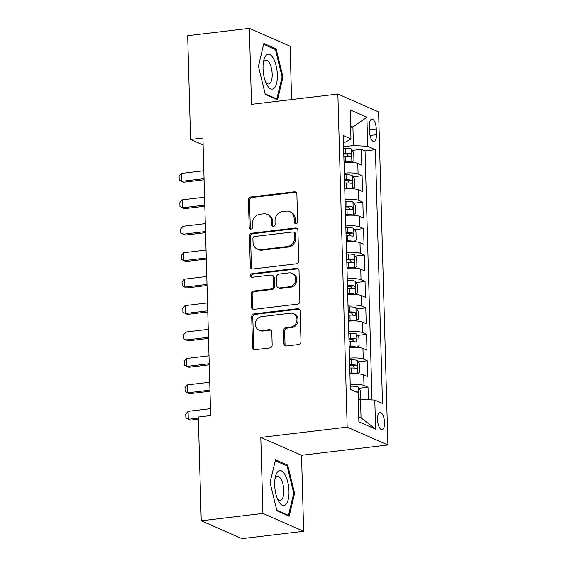 <?xml version="1.0" encoding="UTF-8"?>
<svg xmlns="http://www.w3.org/2000/svg" width="567" height="567" viewBox="0 0 567 567"><rect width="100%" height="100%" fill="white"/><g stroke="black" fill="none" stroke-linecap="round" stroke-linejoin="round"><path stroke-width="0.85" d="M296.009 223.703A1.857 1.666 -66.3 0 0 297.654 221.683L296.881 194.112A2.651 2.374 -66.3 0 0 294.386 191.809L250.784 197.004A2.651 2.374 -66.3 0 0 248.431 199.889L249.204 227.459A1.857 1.666 -66.3 0 0 250.947 229.075A1.857 1.666 -66.3 0 0 252.591 227.055L252.492 223.49A8.491 7.605 -66.3 0 1 260.012 214.262L263.648 213.83A8.491 7.605 -66.3 0 1 267.291 214.354A8.491 7.605 -66.3 0 1 271.628 221.208L271.735 224.773A1.857 1.666 -66.3 0 0 273.478 226.389A1.857 1.666 -66.3 0 0 275.123 224.369L275.023 220.797A8.491 7.605 -66.3 0 1 282.543 211.569L286.179 211.137A8.491 7.605 -66.3 0 1 289.822 211.668A8.491 7.605 -66.3 0 1 294.16 218.515L294.259 222.087A1.857 1.666 -66.3 0 0 296.009 223.703M384.568 422.628A8.654 3.402 83.2 0 0 380.018 412.5A8.654 3.402 83.2 0 0 377.523 419.545A8.654 3.402 83.2 0 0 382.066 429.673A8.654 3.402 83.2 0 0 384.568 422.628M283.925 343.659A2.651 2.374 -66.3 0 0 286.42 345.969L298.653 344.509A2.651 2.374 -66.3 0 0 300.999 341.625L300.149 311.007A2.651 2.374 -66.3 0 0 297.654 308.696L254.051 313.898A2.651 2.374 -66.3 0 0 251.698 316.783L252.556 347.401A2.651 2.374 -66.3 0 0 255.051 349.711L269.828 347.947A2.651 2.374 -66.3 0 0 272.174 345.062L271.806 331.957A2.651 2.374 -66.3 0 0 269.311 329.654L261.989 330.526A7.095 6.357 -66.3 0 1 258.942 330.086A7.095 6.357 -66.3 0 1 255.455 322.666A7.095 6.357 -66.3 0 1 261.6 316.648L290.304 313.218A7.095 6.357 -66.3 0 1 293.352 313.664A7.095 6.357 -66.3 0 1 296.832 321.078A7.095 6.357 -66.3 0 1 290.694 327.102L285.91 327.676A2.651 2.374 -66.3 0 0 283.557 330.554L283.925 343.659L285.024 344.141A2.651 2.374 -66.3 0 0 285.867 345.962M260.799 437.426L262.925 513.426L201.228 520.789L241.953 538.65L303.657 531.293L301.531 455.287L387.906 444.989L347.181 427.121L260.799 437.426L301.531 455.287M291.594 99.565L290.106 46.211L249.374 28.35L251.5 104.349L337.875 94.044L347.181 427.121M249.374 28.35L187.677 35.707L190.576 139.468L203.106 144.961M201.228 520.789L198.33 417.036L210.669 415.561L202.915 137.994L190.576 139.468M296.399 263.811A2.651 2.374 -66.3 0 0 298.745 260.926L297.895 230.308A2.651 2.374 -66.3 0 0 295.4 228.005L251.791 233.207A2.651 2.374 -66.3 0 0 249.445 236.085L250.302 266.703A2.651 2.374 -66.3 0 0 252.797 269.013L296.399 263.811M299.022 270.657L299.872 301.275A2.651 2.374 -66.3 0 1 297.526 304.16L253.924 309.362A2.651 2.374 -66.3 0 1 251.429 307.052L251.061 293.954A2.651 2.374 -66.3 0 1 253.414 291.069L271.097 288.957A2.651 2.374 -66.3 0 0 273.443 286.073L273.202 277.383A2.651 2.374 -66.3 0 0 270.707 275.073L252.294 277.27A1.857 1.666 -66.3 0 1 250.586 275.215A1.857 1.666 -66.3 0 1 252.195 273.641L296.527 268.354A2.651 2.374 -66.3 0 1 299.022 270.657M368.359 399.735L368.011 387.211L358.961 388.289M350.229 384.639A10.816 2.24 -1.6 0 1 363.993 385.447L363.695 374.872L367.714 376.637L367.274 360.775L358.224 361.852M349.492 358.202A10.816 2.24 -1.6 0 1 363.256 359.01L362.958 348.436L366.977 350.2L366.537 334.339L357.486 335.416M348.755 331.766A10.816 2.24 -1.6 0 1 362.519 332.581L362.221 322.006L366.239 323.764L365.793 307.902L356.749 308.987M348.018 305.329A10.816 2.24 -1.6 0 1 361.774 306.145L361.484 295.57L365.502 297.328L365.056 281.473L356.012 282.55M347.28 278.893A10.816 2.24 -1.6 0 1 361.037 279.708L360.747 269.134L364.758 270.898L364.319 255.037L355.275 256.114M346.543 252.464A10.816 2.24 -1.6 0 1 360.3 253.272L360.002 242.697L364.021 244.462L363.582 228.6L354.531 229.678M345.799 226.027A10.816 2.24 -1.6 0 1 359.563 226.835L359.265 216.261L363.284 218.026L362.845 202.164L353.794 203.241M345.062 199.591A10.816 2.24 -1.6 0 1 358.826 200.406L358.528 189.832L362.547 191.589L362.1 175.727L358.089 173.97A10.816 2.24 178.4 0 0 344.325 173.155M353.057 176.812L362.1 175.727M369.429 125.902L369.592 131.714A8.377 3.296 83.2 0 0 373.993 141.53A8.377 3.296 83.2 0 0 376.41 134.705L376.254 128.893A8.377 3.296 83.2 0 0 371.846 119.077A8.377 3.296 83.2 0 0 369.429 125.902M387.906 444.989L378.6 111.905L337.875 94.044M358.741 416.816L361.044 417.822L360.527 399.317L374.801 400.068L382.505 403.449L375.418 149.674L367.714 146.3L353.439 145.542L343.588 146.718M374.801 400.068L375.616 429.148L358.883 421.813L358.068 392.733L350.363 389.352L343.276 135.584L350.98 138.958L350.165 109.885L366.899 117.22L367.714 146.3M372.009 399.926L365.056 150.914L361.363 149.298L361.81 165.16L357.791 163.395A10.816 2.24 178.4 0 0 344.027 162.58M358.826 200.406L362.845 202.164M359.563 226.835L363.582 228.6M360.3 253.272L364.319 255.037M361.037 279.708L365.056 281.473M361.774 306.145L365.793 307.902M362.519 332.581L366.537 334.339M363.256 359.01L367.274 360.775M363.993 385.447L368.011 387.211M360.527 399.317L358.259 399.586M353.439 145.542L352.922 127.036L350.619 126.03M350.654 127.313L352.922 127.036L366.899 117.22M343.46 142.31L345.516 142.069L350.98 138.958M262.925 513.426L303.657 531.293M352.32 150.375L361.363 149.298M365.056 150.914L375.418 149.674M358.528 189.832A10.816 2.24 178.4 0 0 344.771 189.017M359.265 216.261A10.816 2.24 178.4 0 0 345.509 215.453M360.002 242.697A10.816 2.24 178.4 0 0 346.246 241.889M360.747 269.134A10.816 2.24 178.4 0 0 346.983 268.326M361.484 295.57A10.816 2.24 178.4 0 0 347.72 294.755M362.221 322.006A10.816 2.24 178.4 0 0 348.457 321.191M362.958 348.436A10.816 2.24 178.4 0 0 349.201 347.628M363.695 374.872A10.816 2.24 178.4 0 0 349.938 374.064M375.616 429.148L361.044 417.822M258.432 66.268L265.278 94.469L277.547 99.842L282.968 77.027L276.122 48.826L263.853 43.446L258.432 66.268M289.177 516.19L294.592 493.375L287.752 465.174L275.484 459.794L270.062 482.616L276.909 510.817L289.177 516.19M274.222 49.053L276.122 48.826M282.04 77.133L282.968 77.027M285.853 465.401L287.752 465.174M293.671 493.481L294.592 493.375M295.811 223.71A1.857 1.666 -66.3 0 1 295.357 222.569L295.258 218.997A8.491 7.605 -66.3 0 0 290.921 212.15L289.822 211.668M267.291 214.354L268.389 214.836A8.491 7.605 -66.3 0 1 272.734 221.69L272.833 225.255A1.857 1.666 -66.3 0 0 273.28 226.396M296.038 192.291A2.651 2.374 -66.3 0 0 295.485 192.291L251.883 197.493A2.651 2.374 -66.3 0 0 249.537 200.371L250.302 227.941A1.857 1.666 -66.3 0 0 250.756 229.082M297.051 228.487A2.651 2.374 -66.3 0 0 296.498 228.487L252.896 233.689A2.651 2.374 -66.3 0 0 250.543 236.574L251.401 267.192A2.651 2.374 -66.3 0 0 252.244 269.006M294.578 233.569A1.857 1.666 -66.3 0 0 292.834 231.953L254.562 236.517A1.857 1.666 -66.3 0 0 252.917 238.537L253.017 242.3A8.491 7.605 -66.3 0 0 257.361 249.154A8.491 7.605 -66.3 0 0 261.004 249.678L287.164 246.56A8.491 7.605 -66.3 0 0 294.684 237.332L294.578 233.569L295.683 234.051A1.857 1.666 -66.3 0 0 294.734 232.548L293.628 232.066M257.361 249.154L258.46 249.636A8.491 7.605 -66.3 0 0 262.103 250.16L261.004 249.678M295.683 234.051L295.79 237.814A8.491 7.605 -66.3 0 1 288.27 247.042L262.103 250.16M271.841 275.243L272.947 275.725A2.651 2.374 -66.3 0 1 274.3 277.865L274.541 286.555A2.651 2.374 -66.3 0 1 272.195 289.439L254.512 291.551A2.651 2.374 -66.3 0 0 252.159 294.436L252.528 307.534A2.651 2.374 -66.3 0 0 253.371 309.355M298.178 268.836A2.651 2.374 -66.3 0 0 297.625 268.836L253.293 274.123A1.857 1.666 -66.3 0 0 252.102 277.284M289.446 286.767A7.095 6.357 -66.3 0 0 295.584 280.743A7.095 6.357 -66.3 0 0 292.097 273.329A7.095 6.357 -66.3 0 0 289.057 272.89L278.943 274.095A2.651 2.374 -66.3 0 0 276.59 276.98L276.838 285.669A2.651 2.374 -66.3 0 0 279.333 287.972L289.446 286.767L290.545 287.249A7.095 6.357 -66.3 0 0 296.69 281.225A7.095 6.357 -66.3 0 0 293.203 273.811L292.097 273.329M278.191 287.809L279.29 288.291A2.651 2.374 -66.3 0 0 280.431 288.461L279.333 287.972M290.545 287.249L280.431 288.461M293.352 313.664L294.45 314.146A7.095 6.357 -66.3 0 1 297.937 321.56A7.095 6.357 -66.3 0 1 291.792 327.584L287.008 328.158A2.651 2.374 -66.3 0 0 284.655 331.043L285.024 344.141M258.942 330.086L260.04 330.568A7.095 6.357 -66.3 0 0 263.088 331.008L261.989 330.526M270.969 330.136A2.651 2.374 -66.3 0 0 270.416 330.136L263.088 331.008M299.305 309.185A2.651 2.374 -66.3 0 0 298.752 309.185L255.15 314.38A2.651 2.374 -66.3 0 0 252.797 317.265L253.655 347.883A2.651 2.374 -66.3 0 0 254.498 349.704M350.909 162.339L351.823 162.226L353.957 160.546L353.73 152.622L351.455 149.008A7.165 1.488 178.4 0 0 345.303 148.32L343.63 148.348M347.358 162.346A3.65 0.758 178.4 0 0 345.509 162.268L344.02 162.297M351.823 162.226A7.165 1.488 178.4 0 0 345.672 161.538L343.999 161.567M343.864 156.542L345.53 156.513A7.165 1.488 -1.6 0 1 350.555 156.882C351.781 156.145 351.753 155.089 350.47 153.707A7.165 1.488 178.4 0 0 345.445 153.345L343.772 153.374M343.793 154.104L345.282 154.075A3.65 0.758 -1.6 0 1 346.919 154.132L348.23 155.946M203.829 170.745L181.419 173.424L181.638 181.348L204.049 178.676M181.419 173.424L179.094 176.146L179.2 180.115L183.623 182.22L204.085 179.782M277.362 74.844A17.57 6.91 83.2 0 0 271.543 55.864A17.57 6.91 83.2 0 0 263.726 60.591A17.57 6.91 83.2 0 0 263.053 68.564A17.57 6.91 83.2 0 0 266.518 84.029A17.57 6.91 83.2 0 0 273.946 88.388A17.57 6.91 83.2 0 0 277.362 74.844M265.604 81.939A12.027 4.734 83.2 0 0 268.708 84.001A12.027 4.734 83.2 0 0 272.181 74.199A12.027 4.734 83.2 0 0 265.859 60.109A12.027 4.734 83.2 0 0 263.322 62.838M263.627 44.403L275.456 49.591L282.09 76.914L276.838 99.027L265.143 93.895M275.931 99.133L276.838 99.027M284.995 474.742A17.57 6.91 83.2 0 0 275.356 476.939A17.57 6.91 83.2 0 0 278.149 500.377A17.57 6.91 83.2 0 0 278.673 501.363A17.57 6.91 83.2 0 0 288.27 499.364A17.57 6.91 83.2 0 0 284.995 474.742M277.235 498.287A12.027 4.734 83.2 0 0 280.339 500.349A12.027 4.734 83.2 0 0 283.805 492.262A12.027 4.734 83.2 0 0 281.076 479.285A12.027 4.734 83.2 0 0 277.49 476.457A12.027 4.734 83.2 0 0 274.952 479.186M287.554 515.481L288.468 515.375L276.774 510.243M275.257 460.751L287.086 465.939L293.72 493.262L288.468 515.375M351.646 188.768L352.561 188.662L354.694 186.982L354.474 179.052L352.192 175.444A7.165 1.488 178.4 0 0 346.04 174.756L344.367 174.785M348.095 188.783A3.65 0.758 178.4 0 0 346.246 188.705L344.757 188.733M352.561 188.662A7.165 1.488 178.4 0 0 346.409 187.975L344.736 188.003M344.601 182.978L346.274 182.95A7.165 1.488 -1.6 0 1 351.292 183.311C352.518 182.581 352.49 181.525 351.207 180.143A7.165 1.488 178.4 0 0 346.182 179.782L344.509 179.81M344.53 180.54L346.019 180.512A3.65 0.758 -1.6 0 1 347.656 180.568L348.974 182.383M204.567 197.181L182.156 199.853L182.383 207.784L204.793 205.112M182.156 199.853L179.831 202.582L179.945 206.551L184.36 208.656L204.822 206.211M352.383 215.205L353.305 215.099L355.431 213.419L355.211 205.488L352.936 201.88A7.165 1.488 178.4 0 0 346.777 201.193L345.112 201.221M348.84 215.219A3.65 0.758 178.4 0 0 346.99 215.141L345.501 215.169M353.305 215.099A7.165 1.488 178.4 0 0 347.153 214.411L345.48 214.439M345.338 209.414L347.011 209.386A7.165 1.488 -1.6 0 1 352.036 209.747C353.255 209.017 353.227 207.961 351.944 206.579A7.165 1.488 178.4 0 0 346.919 206.211L345.246 206.239M345.268 206.969L346.756 206.948A3.65 0.758 -1.6 0 1 348.393 206.998L349.711 208.812M205.304 223.618L182.9 226.29L183.12 234.221L205.53 231.549M182.9 226.29L180.568 229.018L180.682 232.98L185.097 235.092L205.559 232.647M353.128 241.641L354.042 241.535L356.168 239.855L355.948 231.924L353.673 228.317A7.165 1.488 178.4 0 0 347.521 227.622L345.849 227.65M349.577 241.648A3.65 0.758 178.4 0 0 347.727 241.577L346.239 241.599M354.042 241.535A7.165 1.488 178.4 0 0 347.89 240.84L346.217 240.869M346.076 235.851L347.748 235.822A7.165 1.488 -1.6 0 1 352.773 236.184C353.992 235.454 353.964 234.391 352.681 233.009A7.165 1.488 178.4 0 0 347.656 232.647L345.99 232.676M346.005 233.406L347.5 233.377A3.65 0.758 -1.6 0 1 349.13 233.434L350.449 235.248M206.048 250.054L183.637 252.726L183.857 260.657L206.268 257.985M183.637 252.726L181.305 255.455L181.419 259.417L185.841 261.522L206.296 259.084M353.865 268.078L354.779 267.964L356.905 266.292L356.686 258.361L354.41 254.746A7.165 1.488 178.4 0 0 348.258 254.059L346.586 254.087M350.314 268.085A3.65 0.758 178.4 0 0 348.464 268.007L346.976 268.035M354.779 267.964A7.165 1.488 178.4 0 0 348.627 267.277L346.954 267.305M346.813 262.28L348.485 262.252A7.165 1.488 -1.6 0 1 353.51 262.62C354.729 261.883 354.701 260.827 353.418 259.445A7.165 1.488 178.4 0 0 348.4 259.084L346.728 259.112M346.749 259.842L348.237 259.814A3.65 0.758 -1.6 0 1 349.867 259.87L351.186 261.685M206.785 276.483L184.374 279.162L184.594 287.093L207.005 284.414M184.374 279.162L182.05 281.884L182.156 285.853L186.578 287.958L207.033 285.52M354.602 294.514L355.516 294.401L357.649 292.721L357.423 284.79L355.148 281.182A7.165 1.488 178.4 0 0 348.996 280.495L347.323 280.523M351.051 294.521A3.65 0.758 178.4 0 0 349.201 294.443L347.713 294.471M355.516 294.401A7.165 1.488 178.4 0 0 349.364 293.713L347.691 293.741M347.55 288.716L349.222 288.688A7.165 1.488 -1.6 0 1 354.247 289.057C355.474 288.32 355.438 287.263 354.162 285.881A7.165 1.488 178.4 0 0 349.137 285.52L347.465 285.548M347.486 286.278L348.974 286.25A3.65 0.758 -1.6 0 1 350.612 286.307L351.923 288.121M207.522 302.92L185.111 305.592L185.331 313.523L207.742 310.851M185.111 305.592L182.787 308.32L182.893 312.289L187.316 314.394L207.777 311.956M355.339 320.943L356.253 320.837L358.387 319.157L358.167 311.226L355.885 307.619A7.165 1.488 178.4 0 0 349.733 306.931L348.06 306.96M351.788 320.957A3.65 0.758 178.4 0 0 349.938 320.879L348.45 320.908M356.253 320.837A7.165 1.488 178.4 0 0 350.101 320.149L348.429 320.178M348.294 315.153L349.959 315.124A7.165 1.488 -1.6 0 1 354.985 315.486C356.211 314.756 356.182 313.7 354.899 312.318A7.165 1.488 178.4 0 0 349.874 311.949L348.202 311.978M348.223 312.708L349.711 312.686A3.65 0.758 -1.6 0 1 351.349 312.736L352.66 314.55M208.259 329.356L185.848 332.028L186.075 339.959L208.479 337.287M185.848 332.028L183.524 334.757L183.637 338.719L188.053 340.831L208.514 338.386M356.076 347.38L356.997 347.273L359.124 345.594L358.904 337.663L356.622 334.055A7.165 1.488 178.4 0 0 350.47 333.368L348.797 333.396M352.532 347.394A3.65 0.758 178.4 0 0 350.682 347.316L349.187 347.337M356.997 347.273A7.165 1.488 178.4 0 0 350.838 346.579L349.173 346.607M349.031 341.589L350.704 341.561A7.165 1.488 -1.6 0 1 355.722 341.922C356.948 341.192 356.919 340.136 355.637 338.747A7.165 1.488 178.4 0 0 350.612 338.386L348.939 338.414M348.96 339.144L350.449 339.123A3.65 0.758 -1.6 0 1 352.086 339.172L353.404 340.987M208.996 355.793L186.586 358.464L186.812 366.395L209.223 363.723M186.586 358.464L184.261 361.193L184.374 365.155L188.79 367.26L209.251 364.822M356.813 373.816L357.734 373.703L359.861 372.03L359.641 364.099L357.366 360.492A7.165 1.488 178.4 0 0 351.214 359.797L349.541 359.825M353.269 373.823A3.65 0.758 178.4 0 0 351.42 373.752L349.931 373.773M357.734 373.703A7.165 1.488 178.4 0 0 351.583 373.015L349.91 373.043M349.768 368.026L351.441 367.997A7.165 1.488 -1.6 0 1 356.466 368.359C357.685 367.629 357.657 366.566 356.374 365.183A7.165 1.488 178.4 0 0 351.349 364.822L349.676 364.85M349.697 365.58L351.186 365.552A3.65 0.758 -1.6 0 1 352.823 365.609L354.141 367.423M209.74 382.229L187.33 384.901L187.549 392.832L209.96 390.153M187.33 384.901L184.998 387.63L185.111 391.591L189.527 393.696L209.988 391.258M359.336 399.459L360.598 398.459L360.378 390.535L358.103 386.921A7.165 1.488 178.4 0 0 351.951 386.233L350.278 386.262M357.997 392.704L357.111 391.62A7.165 1.488 178.4 0 0 354.864 391.329M358.096 393.76L358.082 393.151M210.477 408.658L188.067 411.337L188.287 419.261L198.358 418.063M188.067 411.337L185.735 414.059L185.848 418.028L190.271 420.133L198.386 419.162M358.089 173.97L357.791 163.395M369.535 129.694L376.254 128.893M370.038 135.47L376.41 134.705M295.258 218.997L294.16 218.515M272.833 225.255L271.735 224.773M272.734 221.69L271.628 221.208M250.302 227.941L249.204 227.459M249.537 200.371L248.431 199.889M251.883 197.493L250.784 197.004M295.485 192.291L294.386 191.809M295.357 222.569L294.259 222.087M251.401 267.192L250.302 266.703M250.543 236.574L249.445 236.085M252.896 233.689L251.791 233.207M296.498 228.487L295.4 228.005M288.27 247.042L287.164 246.56M295.79 237.814L294.684 237.332M252.528 307.534L251.429 307.052M252.159 294.436L251.061 293.954M254.512 291.551L253.414 291.069M272.195 289.439L271.097 288.957M274.541 286.555L273.443 286.073M274.3 277.865L273.202 277.383M253.293 274.123L252.195 273.641M297.625 268.836L296.527 268.354M284.655 331.043L283.557 330.554M287.008 328.158L285.91 327.676M291.792 327.584L290.694 327.102M270.416 330.136L269.311 329.654M253.655 347.883L252.556 347.401M252.797 317.265L251.698 316.783M255.15 314.38L254.051 313.898M298.752 309.185L297.654 308.696M351.88 162.183L351.512 149.1M345.445 153.345L345.303 148.32M345.672 161.538L345.53 156.513M346.919 154.132L350.47 153.707M352.617 188.62L352.256 175.536M346.182 179.782L346.04 174.756M346.409 187.975L346.274 182.95M347.656 180.568L351.207 180.143M353.354 215.056L352.993 201.972M346.919 206.211L346.777 201.193M347.153 214.411L347.011 209.386M348.393 206.998L351.944 206.579M354.099 241.492L353.73 228.402M347.656 232.647L347.521 227.622M347.89 240.84L347.748 235.822M349.13 233.434L352.681 233.009M354.836 267.922L354.467 254.838M348.4 259.084L348.258 254.059M348.627 267.277L348.485 262.252M349.867 259.87L353.418 259.445M355.573 294.358L355.204 281.275M349.137 285.52L348.996 280.495M349.364 293.713L349.222 288.688M350.612 286.307L354.162 285.881M356.31 320.794L355.948 307.711M349.874 311.949L349.733 306.931M350.101 320.149L349.959 315.124M351.349 312.736L354.899 312.318M357.047 347.231L356.686 334.147M350.612 338.386L350.47 333.368M350.838 346.579L350.704 341.561M352.086 339.172L355.637 338.747M357.784 373.667L357.423 360.577M351.349 364.822L351.214 359.797M351.583 373.015L351.441 367.997M352.823 365.609L356.374 365.183M358.507 399.558L358.16 387.013M352.057 390.096L351.951 386.233M355.87 391.769L357.111 391.62"/></g></svg>
